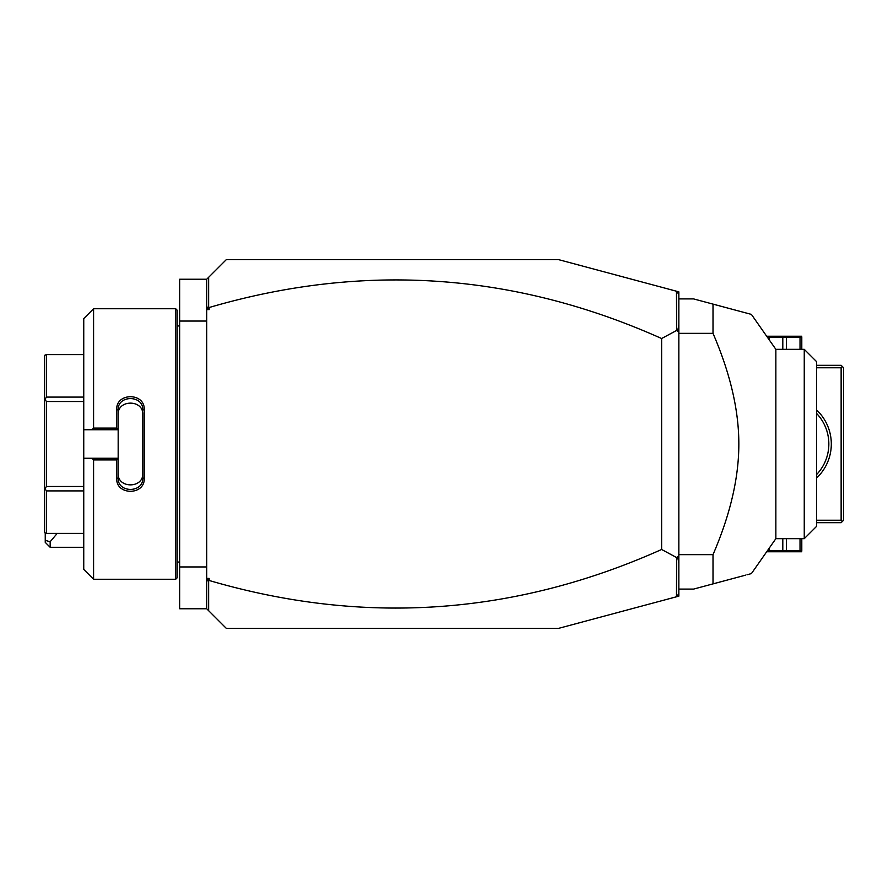 <?xml version="1.0" encoding="UTF-8"?>
<svg xmlns="http://www.w3.org/2000/svg" width="888" height="888" viewBox="0 0 888 888"><rect width="100%" height="100%" fill="white"/><g stroke="black" fill="none" stroke-linecap="round" stroke-linejoin="round"><path stroke-width="1.33" d="M676.467 291.22L678.843 291.852L678.843 596.148L558.352 628.427L226.373 628.427L206.704 608.757L179.654 608.757L179.654 279.243L206.704 279.243L226.373 259.574L558.352 259.574L676.467 291.22L676.656 330.436L661.627 338.517C514.374 272.66 363.547 262.326 209.157 307.514L209.157 309.59L207.237 308.203L208.647 307.148L208.647 277.3M206.704 321.045L179.654 321.045M206.704 566.955L179.654 566.955M175.713 308.747L175.713 579.254L177.189 577.777L177.189 310.223L175.713 308.747L93.584 308.747L93.584 428.094L116.694 428.094L116.694 409.623C115.917 392.418 145.01 392.429 144.233 409.623L144.233 478.377L142.768 478.01L142.768 414.563C143.545 399.334 117.383 399.334 118.171 414.563L118.171 409.99C117.371 394.805 143.556 394.794 142.768 409.99L144.233 409.623M93.584 308.747L83.75 318.592L83.75 429.737L91.941 429.737L93.584 428.094M91.941 429.737L118.171 429.737L116.694 428.094M118.171 429.57L118.171 409.99L116.694 409.623M118.171 429.737L118.171 458.43L116.694 459.906L93.584 459.906L91.941 458.264L83.75 458.264L83.75 569.408L93.584 579.254L93.584 459.906M144.233 478.377C145.01 495.582 115.917 495.582 116.694 478.377L116.694 459.906M116.694 478.377L118.171 478.01L118.171 458.43M142.768 473.437C143.545 488.666 117.383 488.666 118.171 473.437L118.171 478.01C117.371 493.195 143.556 493.206 142.768 478.01M118.171 458.264L91.941 458.264M83.75 429.737L83.75 458.264M83.75 490.909L46.365 490.909L45.088 488.7L46.365 486.48L46.365 401.52L45.088 399.3L46.365 397.091L46.365 354.612L44.4 355.411L44.4 399.7L45.088 399.3M83.75 533.388L46.365 533.388L46.365 490.909M83.75 486.48L46.365 486.48M45.088 488.7L44.4 488.3L44.4 532.589L46.365 533.388M83.75 354.612L46.365 354.612M83.75 397.091L46.365 397.091M83.75 401.52L46.365 401.52M44.4 488.3L44.4 399.7M206.704 608.757L206.704 279.243M206.704 305.683L207.237 308.203M209.157 309.59L206.704 309.59M678.843 294.317L676.656 291.475M206.704 578.41L209.157 578.41L209.157 580.486C363.547 625.674 514.374 615.34 661.627 549.483L676.656 557.564L676.467 596.78M209.157 580.486L207.237 579.797L209.157 578.41M208.647 610.7L208.647 580.852M678.843 593.684L676.656 596.525M678.843 325.086L677.566 331.313L676.656 330.436M677.566 331.313L678.843 330.702M676.656 557.564L677.566 556.687L678.843 557.298M661.627 549.483L661.627 338.517M678.843 562.914L677.566 556.687M206.704 582.317L207.237 579.797M678.843 589.088L693.595 589.088L713.009 583.882L713.009 554.656C730.258 514.663 738.86 477.777 738.838 444C738.86 410.212 730.247 373.315 713.009 333.344L678.843 333.344M713.009 554.656L678.843 554.656M678.843 298.912L693.595 298.912L751.392 314.396L713.009 304.118L713.009 333.344M713.009 583.882L745.731 575.113M804.25 538.672L816.549 526.384L816.549 361.616L804.25 349.328L804.25 538.672L775.857 538.672L751.403 573.593L747.008 574.78M775.857 538.672L775.857 349.328L751.403 314.408L747.008 313.22M713.009 304.118L745.731 312.887M816.549 367.765L841.136 367.765L842.368 366.544L843.6 367.765L843.6 520.235L841.136 522.688L816.549 522.688M842.368 521.456L841.136 520.235L816.549 520.235M841.136 367.765L841.136 520.235M816.549 409.923A46.72 46.72 0 0 1 816.549 478.077M842.368 366.544L841.136 365.312L816.549 365.312M828.837 445.11L828.837 442.89M828.626 439.549L828.493 438.45L828.626 439.549M828.338 437.351L828.16 436.252L828.338 437.351M826.895 430.991L826.24 429.037L826.895 430.991M825.895 428.105L824.841 425.596L825.895 428.105M828.626 448.451L828.493 449.55L828.626 448.451M828.338 450.649L828.16 451.748L828.338 450.649M827.96 452.825L827.183 455.999L827.96 452.825M826.895 457.009L826.24 458.963L826.895 457.009M825.895 459.895L824.841 462.404L825.895 459.895M816.549 413.386A44.267 44.267 0 0 1 816.549 474.614M801.797 349.328L801.797 337.218L786.357 337.218L786.357 349.328M800.021 349.328L800.021 337.218M782.805 349.328L782.805 337.218L786.357 337.218M767.365 336.23L801.797 336.23M767.376 337.218L782.805 337.218M769.141 339.738L769.141 337.218M801.797 538.672L801.797 550.782L782.805 550.782L782.805 538.672M769.141 548.262L769.141 550.782L767.376 550.782M769.141 550.782L782.805 550.782M786.357 538.672L786.357 550.782M801.797 551.77L767.365 551.77M800.021 538.672L800.021 550.782M50.161 547.286L45.244 542.368L45.244 540.337L50.161 541.758L50.161 547.286L83.75 547.286M45.244 540.337L45.244 533.388M50.161 541.758L57.221 533.388M177.189 325.963L179.654 325.963M175.713 579.254L93.584 579.254M177.189 562.037L179.654 562.037M804.25 349.328L775.857 349.328"/></g></svg>
